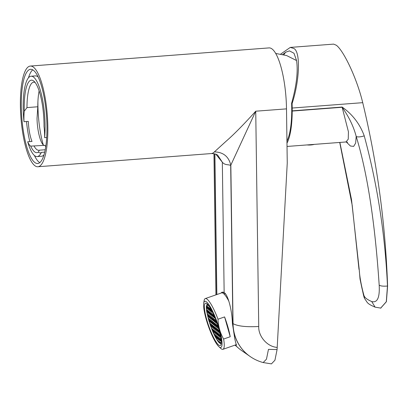 <?xml version="1.0" encoding="UTF-8"?>
<svg xmlns="http://www.w3.org/2000/svg" width="408" height="408" viewBox="0 0 408 408"><rect width="100%" height="100%" fill="white"/><g stroke="black" fill="none" stroke-linecap="round" stroke-linejoin="round"><path stroke-width="0.61" d="M277.083 349.574L268.464 349.37L266.465 359.178L263.16 362.549L271.427 363.885L274.936 360.213L277.083 349.574L287.252 162.996L286.498 108.87L255.734 111.206L258.738 326.497C246.238 327.16 237.67 326.211 233.044 323.641L230.836 165.266C228.745 156.544 223.258 152.092 214.373 151.898L226.21 141.143C233.718 134.635 243.561 124.659 255.734 111.206L230.683 165.429C227.985 164.246 225.114 165.429 222.329 162.221L224.15 292.633C227.812 294.26 232.106 310.192 232.371 323.141L234.855 339.16L236.344 345.239L235.477 344.949M47.843 127.021A50.485 13.235 85.7 0 1 37.949 166.744A50.485 13.235 85.7 0 1 20.4 105.784A50.485 13.235 85.7 0 1 30.294 66.065A50.485 13.235 85.7 0 1 47.843 127.021M39.122 90.918A34.139 8.95 -94.3 0 0 37.801 106.774L26.984 107.595L24.291 111.19A22.389 5.87 -94.3 0 0 23.929 119.309A22.389 5.87 -94.3 0 0 24.001 121.701L28.305 121.375A22.389 5.87 -94.3 0 0 32.013 141.449L27.703 141.78A40.3 10.562 -94.3 0 0 34.67 155.688A40.3 10.562 -94.3 0 0 37.179 156.585A40.3 10.562 -94.3 0 0 41.392 152.373L44.747 152.118M27.703 141.78A22.389 5.87 -94.3 0 0 30.738 146.12L44.916 145.319C41.463 146.676 37.194 132.126 37.036 118.315L37.801 106.774M34.104 146.141A34.139 8.95 -94.3 0 0 36.74 149.522A34.139 8.95 -94.3 0 0 38.867 150.282A34.139 8.95 -94.3 0 0 39.341 150.195L38.413 152.062A22.389 5.87 -94.3 0 0 40.229 152.934A22.389 5.87 -94.3 0 0 41.392 152.373M30.738 146.12A36.378 9.537 -94.3 0 0 34.619 151.868A36.378 9.537 -94.3 0 0 38.413 152.062M45.252 149.746L39.341 150.195M33.476 70.349A47.241 12.383 -94.3 0 0 30.539 69.299A47.241 12.383 -94.3 0 0 21.445 111.874A47.241 12.383 -94.3 0 0 34.767 162.455A47.241 12.383 -94.3 0 0 37.704 163.506A47.241 12.383 -94.3 0 0 46.798 120.931A47.241 12.383 -94.3 0 0 33.476 70.349M32.747 69.86A47.241 12.383 -94.3 0 0 28.504 77.724M26.484 121.513A47.241 12.383 -94.3 0 0 29.81 141.617M34.42 155.484A47.241 12.383 -94.3 0 0 39.071 162.129A47.241 12.383 -94.3 0 0 39.806 162.619M46.716 137.496L44.615 137.654A22.389 5.87 -94.3 0 0 44.62 135.318A22.389 5.87 -94.3 0 0 44.018 126.46A36.378 9.537 -94.3 0 0 34.048 81.294A36.378 9.537 -94.3 0 0 24.291 111.19M220.876 293.133L222.151 292.097L224.15 292.633M223.069 292.893A27.428 5.365 70.8 0 1 223.355 292.138M286.498 108.87A50.485 13.235 -94.3 0 0 268.949 47.909L30.294 66.065M44.916 145.319A34.139 8.95 -94.3 0 0 45.773 146.712M35.144 82.523A34.139 8.95 -94.3 0 0 33.685 82.197A34.139 8.95 -94.3 0 0 26.984 107.595M37.179 156.585L41.488 156.259A40.3 10.562 -94.3 0 0 44.049 154.749M44.615 137.654A40.3 10.562 -94.3 0 0 41.922 96.543A40.3 10.562 -94.3 0 0 31.064 76.219A40.3 10.562 -94.3 0 0 24.001 121.701M38.133 76.995A40.3 10.562 -94.3 0 0 35.374 75.893L31.064 76.219M235.278 345.015A44.615 41.897 127.7 0 0 238.573 348.192A44.615 41.897 127.7 0 0 241.735 350.64L249.339 355.929M248.339 355.169L248.492 355.291A44.105 41.417 127.7 0 0 248.503 355.302A44.105 41.417 127.7 0 1 233.044 323.641L232.891 323.519A44.105 41.417 127.7 0 0 248.339 355.169A44.105 41.417 127.7 0 0 248.416 355.23M232.371 323.141L232.891 323.519L230.683 165.429M217.846 155.377L222.329 162.221L215.852 154.209M214.883 153.882L216.847 294.54M282.77 54.458L285.779 52.188L289.466 50.873L293.979 53.249L296.56 60.532C298.177 71.42 296.524 85.67 291.608 103.27A47.532 12.459 85.7 0 1 291.725 107.676A47.532 12.459 85.7 0 1 286.946 141.005M285.779 52.188A45.885 12.026 -94.3 0 0 283.942 54.748M280.75 54.035L290.292 47.41L333.606 44.115L336.304 45.242C343.46 50.388 356.791 77.979 362.722 102.673L292.194 108.038A49.256 12.908 -94.3 0 0 292.077 103.632L291.608 103.27M286.977 143.06A49.256 12.908 -94.3 0 0 292.21 111.068A6.717 1.76 -94.3 0 0 292.21 110.854L342.144 107.054C352.486 114.342 359.851 123.945 364.242 135.864C377.441 184.686 385.178 234.743 387.467 286.028L387.6 286.018C385.433 223.64 377.14 162.522 362.722 102.673M387.6 286.018L386.391 301.716L380.695 308.137M287.023 146.452L345.948 141.969L348.248 139.199L348.432 131.799L342.144 107.268L292.21 111.068M292.21 110.854L292.194 108.038M339.874 142.433L351.497 199.548L359.239 269.729C359.938 281.158 363.36 293.25 363.956 295.525C364.706 297.672 367.297 299.681 371.734 301.543C377.369 303.067 379.853 297.605 379.185 285.161C374.988 222.278 367.322 172.686 356.184 136.384L355.649 143.075L353.675 146.39L350.447 146.023L346.249 141.959M290.292 47.41L293.821 48.47C300.671 51.53 299.752 80.463 292.077 103.632M364.242 135.864A6.717 2.076 164.9 0 1 356.184 136.384C353.614 126.536 348.932 116.831 342.144 107.268A6.717 1.76 85.7 0 0 342.144 107.054M379.185 285.161C380.674 286.095 383.433 286.38 387.467 286.028L386.3 301.726L380.639 308.142M218.698 345.051A22.389 4.381 70.8 0 1 207.662 322.743A22.389 4.381 70.8 0 1 205.454 303.256A22.389 4.381 70.8 0 1 206.958 303.736A22.389 4.381 70.8 0 1 217.994 326.043A22.389 4.381 70.8 0 1 220.203 345.535A22.389 4.381 70.8 0 1 218.698 345.051M219.244 346.963A24.46 4.784 -109.2 0 0 219.473 329.536A24.46 4.784 -109.2 0 0 206.417 301.828A24.46 4.784 -109.2 0 0 203.709 303.266A24.46 4.784 -109.2 0 0 208.309 325.972A24.46 4.784 -109.2 0 0 218.826 346.611A24.46 4.784 -109.2 0 0 219.244 346.963M218.826 346.611L220.703 348.35A26.867 5.258 -109.2 0 0 221.161 348.738A26.867 5.258 -109.2 0 0 222.962 349.314A26.867 5.258 -109.2 0 0 223.625 339.033C220.172 333.02 218.295 326.41 217.994 319.219A26.867 5.258 -109.2 0 0 207.07 299.156A26.867 5.258 -109.2 0 0 205.265 298.58A26.867 5.258 -109.2 0 0 204.097 300.742L203.709 303.266M228.857 301.17A26.867 5.258 -109.2 0 0 223.406 293.459A26.867 5.258 -109.2 0 0 221.6 292.883L205.265 298.58M217.994 319.219L224.584 316.919A26.867 5.258 70.8 0 1 230.214 336.733L223.625 339.033M230.214 336.733L224.584 316.919M225.512 294.005A25.189 4.927 -109.2 0 0 224.227 293.745L223.88 293.862M222.936 293.138A26.699 5.222 70.8 0 1 223.722 292.317M207.244 311.641L206.764 311.809A20.711 4.049 70.8 0 1 206.458 309.478L206.356 307.505A20.711 4.049 70.8 0 1 206.474 305.918L207.32 304.383A20.711 4.049 70.8 0 1 207.356 304.373A20.711 4.049 70.8 0 1 207.611 304.327M221.228 343.352L221.034 343.465A20.711 4.049 70.8 0 1 220.998 343.48A20.711 4.049 70.8 0 1 220.315 343.444L220.045 343.322A20.711 4.049 70.8 0 1 219.606 343.031A20.711 4.049 70.8 0 1 219.132 342.618L219.759 342.399M220.045 343.322L219.091 341.221L219.132 342.618L218.795 342.271A20.711 4.049 70.8 0 1 217.688 340.874L218.127 340.721M218.795 342.271L217.872 340.277L217.688 340.874L215.251 336.804A20.711 4.049 70.8 0 1 213.909 334.091L214.276 333.958M215.251 336.804L214.792 334.871L214.083 333.622L213.909 334.091L212.634 331.204A20.711 4.049 70.8 0 1 211.415 328.17L211.619 328.098M206.958 307.29L206.356 307.505L206.968 308.575L207.167 308.035L206.474 305.918M214.899 331.898L214.251 332.122L214.96 333.372L215.164 332.831L213.945 329.791L213.741 330.337L214.251 332.122M208.259 311.875L207.611 312.1L208.32 313.349L208.524 312.803L207.305 309.769L207.101 310.31L207.611 312.1M208.121 308.045L207.473 308.27L208.182 309.519L208.386 308.978L207.167 305.939L206.963 306.479L207.473 308.27M214.99 317.72L215.225 318.291M217.469 337.61L216.821 337.834L217.535 339.084L217.734 338.543L216.515 335.509L216.316 336.049L216.821 337.834M214.623 324.238L213.976 324.467L214.684 325.712L214.889 325.171L213.67 322.136L213.466 322.677L213.976 324.467M209.753 320.474L209.105 320.698L209.814 321.948L210.018 321.407L208.799 318.368L208.595 318.908L209.105 320.698M219.626 331.837L218.979 332.061L219.693 333.31L219.881 332.795M219.907 339.492L219.259 339.721L219.968 340.966L220.172 340.425L218.953 337.39L218.749 337.931L219.259 339.721M210.972 321.417L210.324 321.642L211.033 322.886L211.237 322.345L210.018 319.311L209.814 319.852L210.324 321.642M210.834 317.587L210.186 317.812L210.895 319.061L211.099 318.52L209.88 315.481L209.676 316.022L210.186 317.812M215.975 329.011L215.327 329.236L216.041 330.485L216.24 329.945L215.021 326.905L214.822 327.445L215.327 329.236M210.554 309.927L209.906 310.151L210.615 311.401L210.819 310.86L209.6 307.821L209.396 308.366L209.906 310.151M215.837 325.181L215.189 325.405L215.903 326.655L216.102 326.114L214.883 323.075L214.684 323.62L215.189 325.405M212.048 318.526L211.4 318.755L212.109 320L212.313 319.459L211.094 316.424L210.89 316.965L211.4 318.755M221.034 343.465L220.305 342.159L220.315 343.444L220.922 343.235M213.68 330.954L213.032 331.184L213.746 332.428L213.945 331.888L212.726 328.853L212.527 329.394L213.032 331.184M220.708 336.702L220.335 336.835L220.891 337.804M211.91 314.701L211.262 314.925L211.971 316.175L212.175 315.629L210.956 312.594L210.752 313.135L211.262 314.925M214.481 320.413L213.833 320.637L214.547 321.887L214.746 321.341L213.527 318.306L213.328 318.847L213.833 320.637M214.343 316.582L213.695 316.807L214.409 318.056L214.608 317.516L213.389 314.476L213.19 315.017L213.695 316.807M218.688 338.553L218.04 338.778L218.749 340.027L218.953 339.487L217.734 336.447L217.53 336.988L218.04 338.778M209.477 312.814L208.83 313.043L209.539 314.288L209.743 313.747L208.524 310.712L208.32 311.253L208.83 313.043M218.413 330.893L217.765 331.123L218.474 332.367L218.678 331.826L217.459 328.792L217.255 329.332L217.765 331.123M212.446 312.003L213.053 313.278M217.056 326.125L216.408 326.349L217.117 327.599L217.321 327.058L216.102 324.018L215.898 324.559L216.408 326.349M216.255 336.671L215.608 336.896L216.316 338.14L216.52 337.6L215.302 334.565L215.098 335.106L215.608 336.896M211.109 325.242L210.462 325.472L211.171 326.716L211.375 326.176L210.156 323.141L209.952 323.682L210.462 325.472M214.761 328.068L214.113 328.297L214.822 329.542L215.026 329.001L213.807 325.966L213.603 326.507L214.113 328.297M209.34 308.983L208.692 309.213L209.401 310.457L209.605 309.917L208.381 306.882L208.182 307.423L208.692 309.213M216.75 322.351L216.271 322.519L216.98 323.768L217.117 323.396M217.194 329.955L216.546 330.179L217.255 331.429L217.459 330.883L216.24 327.848L216.036 328.389L216.546 330.179M213.404 323.299L212.757 323.524L213.466 324.773L213.67 324.233L212.451 321.193L212.247 321.733L212.757 323.524M212.186 322.356L211.538 322.58L212.252 323.83L212.451 323.289L211.232 320.255L211.033 320.795L211.538 322.58M217.331 333.78L216.684 334.009L217.398 335.254L217.597 334.713L216.378 331.679L216.179 332.219L216.684 334.009M213.129 315.639L212.481 315.869L213.19 317.113L213.394 316.572L212.175 313.538L211.971 314.078L212.481 315.869M218.27 327.063L217.622 327.293L218.336 328.537L218.535 327.996L217.316 324.962L217.117 325.502L217.622 327.293M209.615 316.644L208.967 316.868L209.676 318.118L209.88 317.577L208.661 314.537L208.457 315.083L208.967 316.868M207.626 304.337L207.335 304.439L208.044 305.689L208.197 304.98M215.699 321.351L215.052 321.58L215.761 322.825L215.965 322.284L214.746 319.25L214.542 319.79L215.052 321.58M208.396 315.7L207.749 315.93L208.463 317.174L208.661 316.634L207.442 313.599L207.244 314.14L207.749 315.93M208.631 305.526L209.319 306.479M210.691 313.757L210.044 313.981L210.757 315.231L210.956 314.69L209.738 311.651L209.539 312.191L210.044 313.981M218.55 334.723L217.903 334.948L218.611 336.197L218.816 335.656L217.597 332.617L217.393 333.163L217.903 334.948M212.634 331.204L212.221 329.159L211.415 328.17L208.549 319.571L206.764 311.809L207.106 312.406L207.305 311.865L206.458 309.478M213.542 327.129L212.894 327.354L213.608 328.603L213.807 328.058L212.588 325.023L212.384 325.564L212.894 327.354M219.764 335.667L219.116 335.891L219.83 337.141L220.029 336.595L218.81 333.56L218.611 334.101L219.116 335.891M213.267 319.469L212.619 319.694L213.328 320.943L213.532 320.402L212.313 317.363L212.109 317.909L212.619 319.694M211.772 310.87L211.125 311.095L211.834 312.344L211.65 310.432M216.118 332.841L215.47 333.066L216.179 334.315L216.383 333.775L215.164 330.735L214.96 331.276L215.47 333.066M221.121 340.435L220.473 340.66L221.279 341.664M212.328 326.186L211.681 326.41L212.389 327.66L212.594 327.119L211.375 324.08L211.171 324.62L211.681 326.41M214.71 317.031L214.914 317.75M219.779 332.362L218.673 329.73L218.474 330.271L218.979 332.061M220.412 335.177L220.029 334.504L219.825 335.045L220.335 336.835M212.18 311.467L212.339 312.038M215.959 320.193L215.761 320.734L216.271 322.519M210.783 308.856L211.125 311.095M221.238 340.843L220.167 338.329L219.968 338.875L220.473 340.66M214.169 330.184L213.741 330.337M207.529 310.162L207.101 310.31M207.391 306.332L206.963 306.479M216.74 335.901L216.316 336.049M213.889 322.529L213.466 322.677M209.024 318.76L208.595 318.908M218.897 330.123L218.474 330.271M219.173 337.783L218.749 337.931M210.242 319.704L209.814 319.852M210.1 315.874L209.676 316.022M215.246 327.298L214.822 327.445M209.824 308.219L209.396 308.366M215.108 323.473L214.684 323.62M211.319 316.817L210.89 316.965M220.106 342.7L220.529 342.552M212.951 329.246L212.527 329.394M220.254 334.897L219.825 335.045M211.181 312.987L210.752 313.135M213.751 318.699L213.328 318.847M213.614 314.869L213.19 315.017M217.959 336.84L217.53 336.988M208.748 311.105L208.32 311.253M217.678 329.185L217.255 329.332M216.327 324.411L215.898 324.559M215.526 334.958L215.098 335.106M210.38 323.534L209.952 323.682M214.032 326.359L213.603 326.507M217.673 340.818L218.096 340.67M208.605 307.275L208.182 307.423M216.118 320.606L215.761 320.734M216.464 328.241L216.036 328.389M212.675 321.586L212.247 321.733M211.456 320.647L211.033 320.795M216.602 332.071L216.179 332.219M212.395 313.93L211.971 314.078M217.541 325.355L217.117 325.502M208.886 314.93L208.457 315.083M214.97 319.642L214.542 319.79M207.667 313.992L207.244 314.14M218.887 341.761L219.315 341.613M209.962 312.043L209.539 312.191M217.821 333.01L217.393 333.163M212.813 325.416L212.384 325.564M219.035 333.953L218.611 334.101M212.537 317.755L212.109 317.909M210.972 309.182L210.615 309.305M215.383 331.128L214.96 331.276M220.391 338.727L219.968 338.875M211.594 324.472L211.171 324.62M217.622 155.193C216.837 154.249 214.751 153.704 211.375 153.551A50.485 13.235 -94.3 0 0 214.373 151.898M37.913 101.516A46.456 12.174 -94.3 0 0 37.924 105.335A46.456 12.174 -94.3 0 0 37.924 105.381A46.456 12.174 -94.3 0 0 43.253 144.764M258.738 326.497C258.238 336.314 267.306 346.846 277.236 347.407M216.689 294.591L214.725 153.841M364.548 298.426L367.353 302.624C368.796 303.986 369.694 304.776 375.095 307.153L371.734 301.543M364.502 298.325L363.956 295.525M364.507 298.34C363.712 296.973 362.569 290.409 361.962 288.283L360.024 278.995L359.239 269.729M211.375 153.551L37.949 166.744M248.503 355.302C252.858 358.652 257.688 361.055 262.997 362.513M234.993 345.117L238.573 348.192M215.929 294.862L213.955 153.678M345.948 141.969L347.631 142.234M375.064 307.137L380.873 308.127M358.989 269.392L352.206 205.316L339.721 142.443M307.046 144.932A20.885 20.885 0 0 0 314.379 144.371M296.56 60.547L286.6 55.549L275.655 53.443M236.477 344.597L222.962 349.314M207.213 303.945L206.366 306.199L206.621 310.998L208.529 319.541L210.431 325.523L214.95 336.253L217.495 340.649L219.071 342.649L221.151 343.898"/></g></svg>
